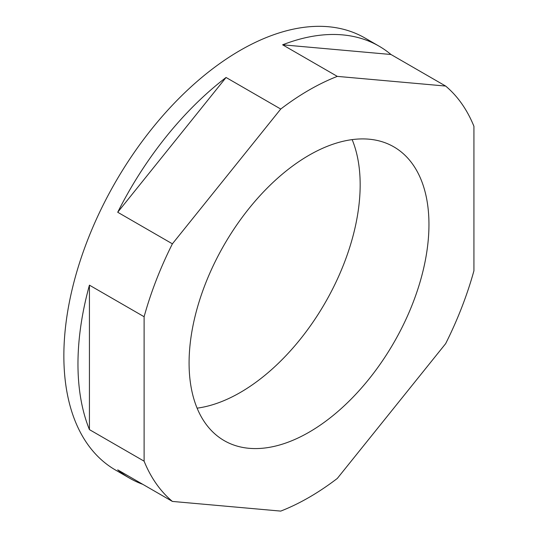 <?xml version="1.0" encoding="UTF-8"?>
<svg xmlns="http://www.w3.org/2000/svg" width="538" height="538" viewBox="0 0 538 538"><rect width="100%" height="100%" fill="white"/><g stroke="black" fill="none" stroke-linecap="round" stroke-linejoin="round"><path stroke-width="0.81" d="M309.02 432.236A169.618 97.929 120 0 0 419.828 282.766A169.618 97.929 120 0 0 393.829 146.854A169.618 97.929 120 0 0 309.02 155.253A169.618 97.929 120 0 0 198.213 304.716A169.618 97.929 120 0 0 224.211 440.635A169.618 97.929 120 0 0 309.02 432.236M197.103 408.154A169.618 97.929 120 0 0 240.23 392.518A169.618 97.929 120 0 0 352.148 139.618M142.805 484.341A249.437 144.009 120 0 1 129.624 478.195A249.437 144.009 120 0 1 117.714 469.856L172.395 501.423A249.437 144.009 -60 0 1 144.11 461.18L89.429 429.613A249.437 144.009 120 0 1 89.429 285.16L144.11 316.727A249.437 144.009 -60 0 1 172.395 243.828L117.714 212.254A249.437 144.009 120 0 1 226.061 77.479L280.735 109.046A249.437 144.009 -60 0 1 309.02 90.081A249.437 144.009 -60 0 1 337.306 76.383L282.625 44.815L390.971 54.493L445.646 86.06L337.306 76.383M390.971 54.493A249.437 144.009 120 0 0 379.061 46.16L364.946 38.01A249.437 144.009 120 0 0 240.23 50.364A249.437 144.009 120 0 0 77.284 270.17A249.437 144.009 120 0 0 115.515 470.044L129.624 478.195M445.646 86.06A249.437 144.009 -60 0 1 473.931 126.302L473.931 270.762A249.437 144.009 -60 0 1 445.646 343.661L337.306 478.437A249.437 144.009 -60 0 1 309.02 497.408A249.437 144.009 -60 0 1 280.735 511.1L172.395 501.423M280.735 109.046L172.395 243.828M226.061 77.479L117.714 212.254M144.11 316.727L144.11 461.18M89.429 285.16L89.429 429.613M379.061 46.16A249.437 144.009 120 0 0 282.625 44.815"/></g></svg>

